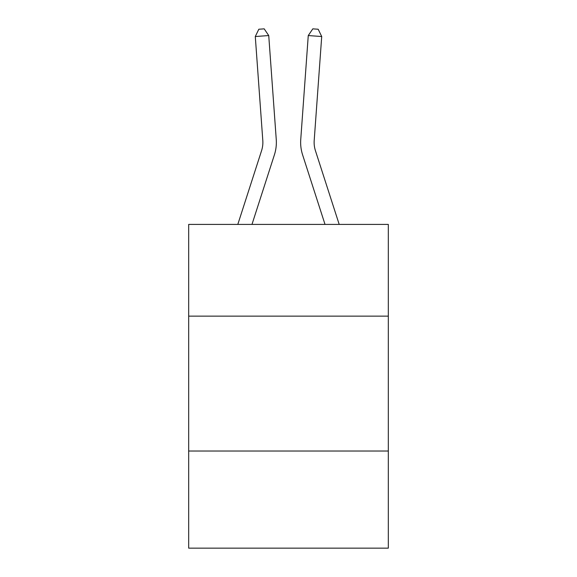 <?xml version="1.0" encoding="UTF-8"?>
<svg xmlns="http://www.w3.org/2000/svg" width="577" height="577" viewBox="0 0 577 577"><rect width="100%" height="100%" fill="white"/><g stroke="black" fill="none" stroke-linecap="round" stroke-linejoin="round"><path stroke-width="0.87" d="M388.321 316.138L388.321 224.417L188.679 224.417L188.679 316.138L388.321 316.138L388.321 548.15L188.679 548.15L188.679 316.138M388.321 451.026L188.679 451.026M276.253 139.483L268.738 35.558L276.253 139.483A40.469 40.469 0 0 1 274.407 154.824L251.976 224.417M339.197 224.417L315.431 150.684A26.975 26.975 0 0 1 314.198 140.456L321.714 36.524L308.262 35.558L300.747 139.483A40.469 40.469 0 0 0 302.593 154.824L325.024 224.417M315.431 150.684A26.975 26.975 0 0 1 314.198 140.456A26.975 26.975 0 0 0 315.431 150.684A26.975 26.975 0 0 1 314.198 140.456A26.975 26.975 0 0 0 315.431 150.684A26.975 26.975 0 0 1 314.198 140.456A26.975 26.975 0 0 0 315.431 150.684A26.975 26.975 0 0 1 314.198 140.456A26.975 26.975 0 0 0 315.431 150.684A26.975 26.975 0 0 1 314.198 140.456A26.975 26.975 0 0 0 315.431 150.684A26.975 26.975 0 0 1 314.198 140.456A26.975 26.975 0 0 0 315.431 150.684A26.975 26.975 0 0 1 314.198 140.456A26.975 26.975 0 0 0 315.431 150.684A26.975 26.975 0 0 1 314.198 140.456A26.975 26.975 0 0 0 315.431 150.684A26.975 26.975 0 0 1 314.198 140.456A26.975 26.975 0 0 0 315.431 150.684A26.975 26.975 0 0 1 314.198 140.456A26.975 26.975 0 0 0 315.431 150.684A26.975 26.975 0 0 1 314.198 140.456A26.975 26.975 0 0 0 315.431 150.684A26.975 26.975 0 0 1 314.198 140.456M321.714 36.524L318.187 29.239L312.806 28.85L308.262 35.558L300.747 139.483M237.803 224.417L261.569 150.684A26.975 26.975 0 0 0 262.802 140.456L255.286 36.524L258.813 29.239L264.194 28.85L268.738 35.558L255.286 36.524M261.569 150.684A26.975 26.975 0 0 0 262.802 140.456A26.975 26.975 0 0 1 261.569 150.684A26.975 26.975 0 0 0 262.802 140.456A26.975 26.975 0 0 1 261.569 150.684A26.975 26.975 0 0 0 262.802 140.456A26.975 26.975 0 0 1 261.569 150.684A26.975 26.975 0 0 0 262.802 140.456A26.975 26.975 0 0 1 261.569 150.684"/></g></svg>

